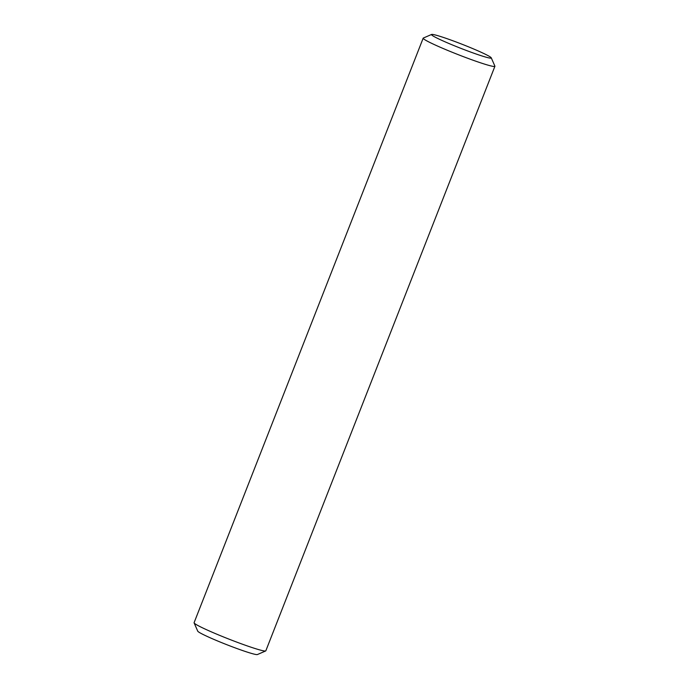 <?xml version="1.0" encoding="UTF-8"?>
<svg xmlns="http://www.w3.org/2000/svg" width="689" height="689" viewBox="0 0 689 689"><rect width="100%" height="100%" fill="white"/><g stroke="black" fill="none" stroke-linecap="round" stroke-linejoin="round"><path stroke-width="1.03" d="M491.248 57.824L494.891 66.101A38.524 2.549 -158.6 0 1 494.909 66.29L265.825 650.821A38.524 2.549 -158.6 0 1 265.687 650.95A38.524 2.549 -158.6 0 1 249.978 646.85A38.524 2.549 -158.6 0 1 213.736 632.89A38.524 2.549 -158.6 0 1 194.109 622.899A38.524 2.549 -158.6 0 1 194.091 622.71L423.175 38.179A38.524 2.549 -158.6 0 1 423.313 38.05L431.607 34.45A32.099 2.127 -158.6 0 1 444.698 37.869A32.099 2.127 -158.6 0 1 474.893 49.505A32.099 2.127 -158.6 0 1 491.248 57.824A32.099 2.127 -158.6 0 1 478.054 54.672A32.099 2.127 -158.6 0 1 446.11 42.279A32.099 2.127 -158.6 0 1 431.607 34.45M494.909 66.29A38.524 2.549 -158.6 0 1 479.053 62.311A38.524 2.549 -158.6 0 1 441.761 47.903A38.524 2.549 -158.6 0 1 423.175 38.179M265.687 650.95L257.393 654.55A32.099 2.127 -158.6 0 1 244.302 651.131A32.099 2.127 -158.6 0 1 214.107 639.495A32.099 2.127 -158.6 0 1 197.752 631.176L194.109 622.899"/></g></svg>
